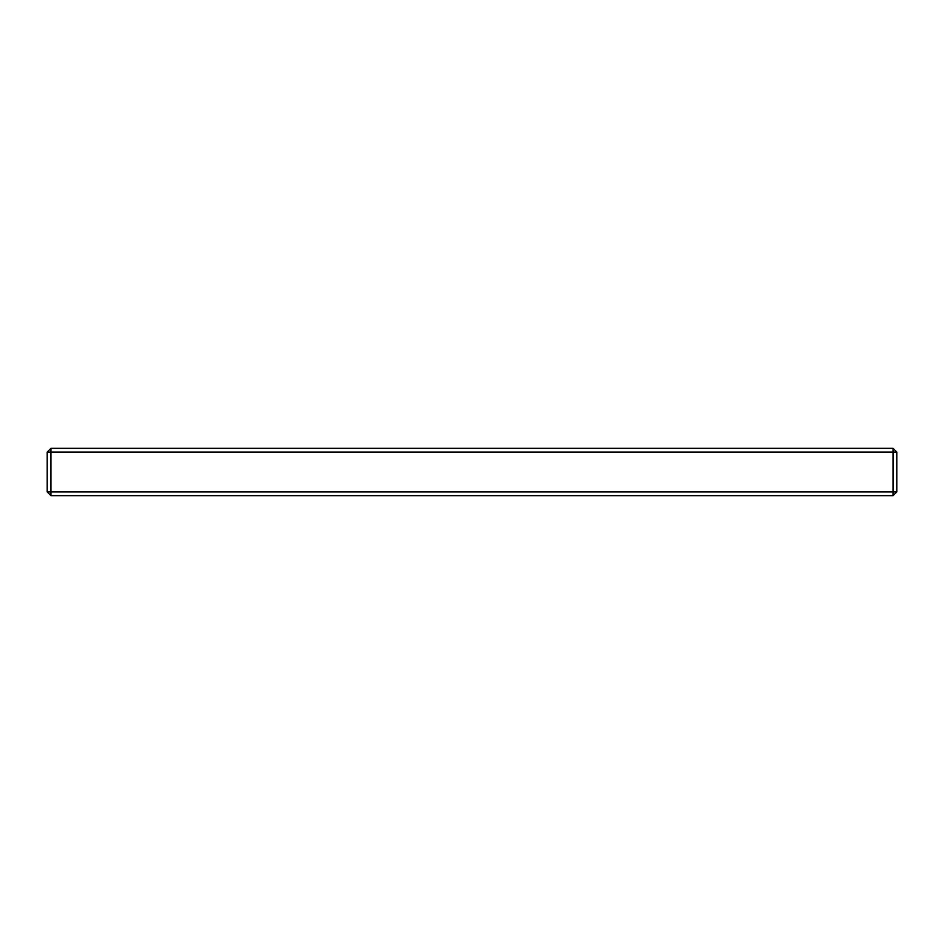 <?xml version="1.0" encoding="UTF-8"?>
<svg xmlns="http://www.w3.org/2000/svg" width="944" height="944" viewBox="0 0 944 944"><rect width="100%" height="100%" fill="white"/><g stroke="black" fill="none" stroke-linecap="round" stroke-linejoin="round"><path stroke-width="1.42" d="M47.2 452.07L50.929 452.07L50.929 491.93L47.2 491.93L47.2 452.07L50.929 448.341L893.071 448.341L896.8 452.07L896.8 491.93L893.071 495.659L50.929 495.659L50.929 491.93L896.8 491.93M893.071 448.341L893.071 452.07L896.8 452.07M893.071 495.659L893.071 452.07L50.929 452.07L50.929 448.341M47.2 491.93L50.929 495.659"/></g></svg>
